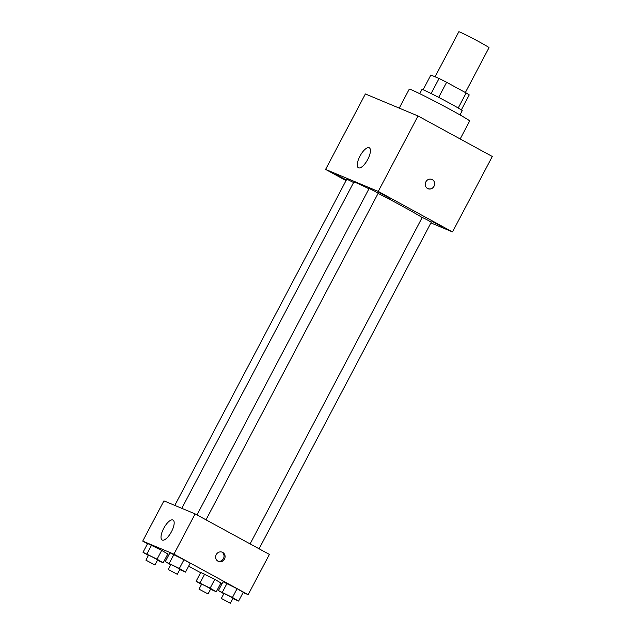 <?xml version="1.0" encoding="UTF-8"?>
<svg xmlns="http://www.w3.org/2000/svg" width="635" height="635" viewBox="0 0 635 635"><rect width="100%" height="100%" fill="white"/><g stroke="black" fill="none" stroke-linecap="round" stroke-linejoin="round"><path stroke-width="0.95" d="M465.368 92.527L489.014 47.673A17.074 0.611 -152.2 0 0 474.202 39.172A17.074 0.611 -152.2 0 0 458.819 31.75L435.062 76.795M423.093 89.773L430.855 75.041L439.071 78.47A22.035 0.786 -152.2 0 1 446.619 82.304L466.153 92.964A22.035 0.786 -152.2 0 1 469.233 94.925L461.327 109.926M419.727 93.686L421.957 89.456A22.757 0.81 27.8 0 1 442.468 99.354A22.757 0.81 27.8 0 1 462.224 110.688L459.994 114.919M431.125 93.535L439.071 78.47M458.216 108.014L466.153 92.964M438.674 97.369L446.619 82.304M460.177 138.97L469.638 121.031A34.139 1.214 -152.2 0 0 440.007 104.029A34.139 1.214 -152.2 0 0 409.242 89.178L399.248 108.125M346.059 180.586L325.588 169.418L365.371 93.964L418.028 115.975L492.292 156.488L452.509 231.934L430.911 222.909M378.738 192.318L389.612 198.144L378.738 192.318M346.385 179.959L335.391 174.244L346.313 180.094M431.832 221.282L442.706 227.108L431.832 221.282M325.588 169.418L378.246 191.429L418.028 115.975M358.553 167.846A11.382 4.207 118.6 0 1 358.402 167.775A11.382 4.207 118.6 0 1 360.156 155.773A11.382 4.207 118.6 0 1 369.3 147.796A11.382 4.207 118.6 0 1 367.649 159.607A11.382 4.207 118.6 0 1 358.553 167.846M378.246 191.429L452.509 231.934M431.879 179.419A4.977 4.62 -67.3 0 1 434.134 186.015A4.977 4.62 -67.3 0 1 425.696 182.229A4.977 4.62 -67.3 0 1 432.284 179.618A4.977 4.62 -67.3 0 1 428.046 188.611M205.994 519.835L378.19 193.246L374.594 191.151L369.125 188.468L197.001 514.929M259.088 548.799L431.284 222.21L426.839 219.662L422.219 217.432L250.103 543.893M353.584 182.531L346.813 179.141L174.8 505.404M422.156 217.559A39.83 1.421 -152.2 0 0 378.111 193.389M368.959 188.785A39.83 1.421 -152.2 0 0 353.814 182.102L181.808 508.341M147.518 543.727L142.708 541.107L163.925 500.864L195.135 513.905L269.391 554.418L248.174 594.662L243.102 592.542M222.02 583.732L220.79 583.216M170.72 564.777L165.314 561.61L169.958 552.807L183.991 559.713L190.143 563.316L183.991 559.713L179.348 568.515L185.499 572.119L179.784 569.547M201.501 584.422L196.104 581.255L200.739 572.452L214.773 579.35L220.924 582.962L214.773 579.35L210.137 588.153L216.289 591.764L210.566 589.193M142.708 541.107L173.919 554.149L248.174 594.662M200.612 572.699L188.643 566.166M168.664 555.268L167.497 554.633M223.814 593.749L218.416 590.574L223.052 581.771L237.085 588.677L243.237 592.28L237.085 588.677L232.45 597.479L238.601 601.083L232.878 598.511M148.407 555.458L143.01 552.291L147.645 543.481L161.679 550.386L167.831 553.99L161.679 550.386L157.043 559.189L163.195 562.793L157.472 560.221M173.919 554.149L195.135 513.905M163.695 528.391A11.382 4.207 118.6 0 1 173.045 520.033A11.382 4.207 118.6 0 1 171.291 532.035A11.382 4.207 118.6 0 1 162.147 540.012A11.382 4.207 118.6 0 1 163.695 528.391M222.647 552.394A4.977 4.62 -67.3 0 1 218.408 561.396A4.977 4.62 -67.3 0 1 216.059 555.014A4.977 4.62 -67.3 0 1 222.647 552.394M221.742 552.029A4.977 4.62 -67.3 0 1 217.932 561.157M143.01 552.291L157.043 559.189M154.98 564.959L157.631 559.927L153.186 557.379L148.566 555.157L145.915 560.181L154.98 564.959L145.915 560.181M163.195 562.793L167.831 553.99M147.645 543.481L161.679 550.386M146.947 553.934L151.59 545.132M165.314 561.61L179.348 568.515M177.284 574.286L179.943 569.254L175.498 566.706L170.879 564.475L168.227 569.508L177.284 574.286L168.227 569.508M185.499 572.119L190.143 563.316M169.958 552.807L183.991 559.713M169.259 563.261L173.903 554.458M196.104 581.255L210.137 588.153M208.074 593.923L210.725 588.899L206.28 586.343L201.668 584.121L199.009 589.145L208.074 593.923L199.009 589.145M216.289 591.764L220.924 582.962M200.739 572.452L214.773 579.35M200.041 582.898L204.684 574.096M218.416 590.574L232.45 597.479M230.386 603.25L233.037 598.218L228.592 595.67L223.972 593.439L221.321 598.472L230.386 603.25L221.321 598.472M238.601 601.083L243.237 592.28M223.052 581.771L237.085 588.677M222.353 592.225L226.997 583.422"/></g></svg>
